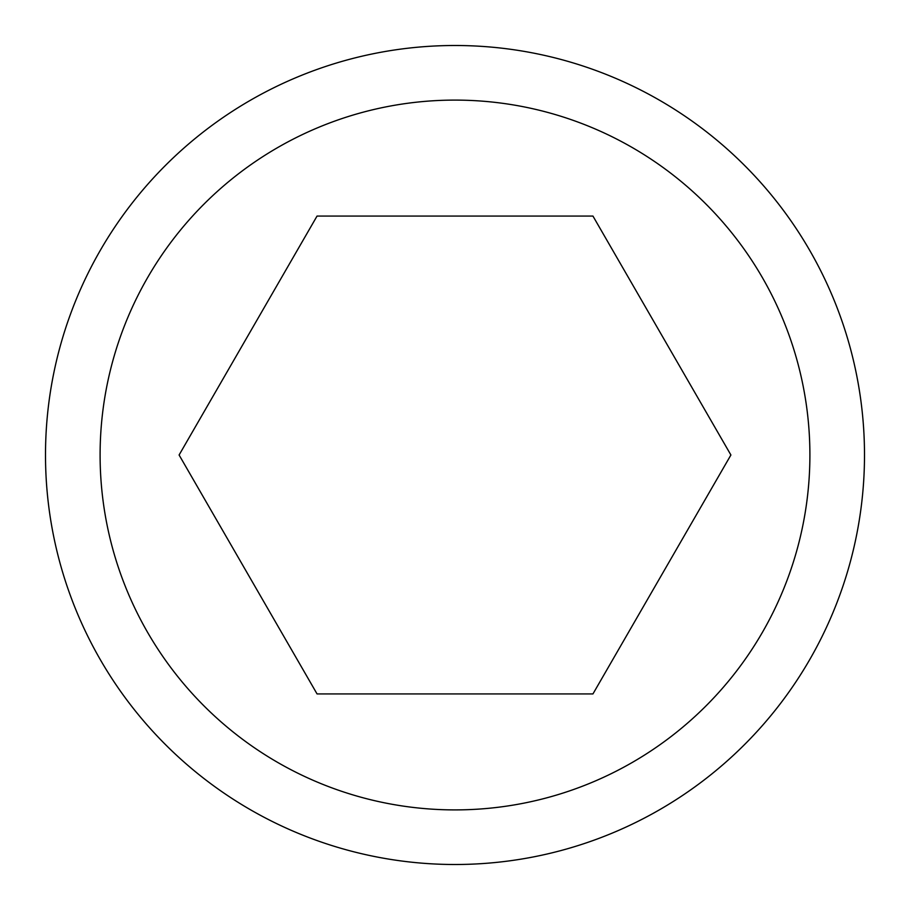 <?xml version="1.0" encoding="UTF-8"?>
<svg xmlns="http://www.w3.org/2000/svg" width="910" height="910" viewBox="0 0 910 910"><rect width="100%" height="100%" fill="white"/><g stroke="black" fill="none" stroke-linecap="round" stroke-linejoin="round"><path stroke-width="1.36" d="M455 864.5A409.5 409.5 0 0 1 45.5 455A409.5 409.5 0 0 1 455 45.5A409.5 409.5 0 0 1 864.5 455A409.5 409.5 0 0 1 455 864.5A409.5 409.5 0 0 1 45.5 455A409.5 409.5 0 0 1 455 45.5M592.945 216.068L730.901 455L592.945 693.932L317.055 693.932L179.099 455L317.044 216.068L592.945 216.068M455 100.1A354.9 354.9 0 0 0 100.1 455A354.9 354.9 0 0 0 455 809.9A354.9 354.9 0 0 0 809.9 455A354.9 354.9 0 0 0 455 100.1"/></g></svg>
